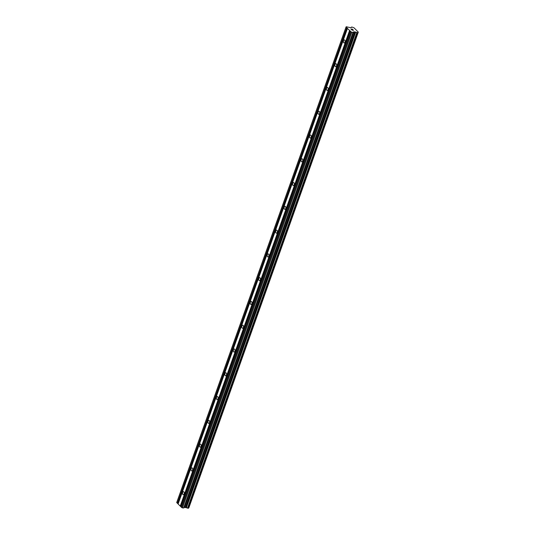 <?xml version="1.0" encoding="UTF-8"?>
<svg xmlns="http://www.w3.org/2000/svg" width="535" height="535" viewBox="0 0 535 535"><rect width="100%" height="100%" fill="white"/><g stroke="black" fill="none" stroke-linecap="round" stroke-linejoin="round"><path stroke-width="0.8" d="M344.995 42.171A1.531 0.876 93.2 0 1 344.172 42.954A1.531 0.876 93.2 0 1 343.517 40.68A1.531 0.876 93.2 0 1 344.339 39.898A1.531 0.876 93.2 0 1 344.995 42.171M336.528 65.945A1.531 0.876 93.2 0 1 335.706 66.735A1.531 0.876 93.2 0 1 335.05 64.454A1.531 0.876 93.2 0 1 335.873 63.672A1.531 0.876 93.2 0 1 336.528 65.945M328.062 89.726A1.531 0.876 93.2 0 1 327.239 90.509A1.531 0.876 93.2 0 1 326.584 88.235A1.531 0.876 93.2 0 1 327.407 87.446A1.531 0.876 93.2 0 1 328.062 89.726M319.596 113.5A1.531 0.876 93.2 0 1 318.773 114.289A1.531 0.876 93.2 0 1 318.118 112.009A1.531 0.876 93.2 0 1 318.94 111.226A1.531 0.876 93.2 0 1 319.596 113.5M311.129 137.281A1.531 0.876 93.2 0 1 310.307 138.063A1.531 0.876 93.2 0 1 309.651 135.79A1.531 0.876 93.2 0 1 310.474 135.001A1.531 0.876 93.2 0 1 311.129 137.281M302.663 161.055A1.531 0.876 93.2 0 1 301.84 161.837A1.531 0.876 93.2 0 1 301.185 159.564A1.531 0.876 93.2 0 1 302.007 158.781A1.531 0.876 93.2 0 1 302.663 161.055M294.197 184.829A1.531 0.876 93.2 0 1 293.374 185.618A1.531 0.876 93.2 0 1 292.719 183.345A1.531 0.876 93.2 0 1 293.541 182.555A1.531 0.876 93.2 0 1 294.197 184.829M285.73 208.61A1.531 0.876 93.2 0 1 284.908 209.392A1.531 0.876 93.2 0 1 284.252 207.119A1.531 0.876 93.2 0 1 285.075 206.336A1.531 0.876 93.2 0 1 285.73 208.61M277.257 232.384A1.531 0.876 93.2 0 1 276.441 233.173A1.531 0.876 93.2 0 1 275.786 230.893A1.531 0.876 93.2 0 1 276.608 230.11A1.531 0.876 93.2 0 1 277.257 232.384M268.791 256.165A1.531 0.876 93.2 0 1 267.975 256.947A1.531 0.876 93.2 0 1 267.319 254.673A1.531 0.876 93.2 0 1 268.142 253.884A1.531 0.876 93.2 0 1 268.791 256.165M260.324 279.939A1.531 0.876 93.2 0 1 259.502 280.728A1.531 0.876 93.2 0 1 258.853 278.447A1.531 0.876 93.2 0 1 259.676 277.665A1.531 0.876 93.2 0 1 260.324 279.939M251.858 303.719A1.531 0.876 93.2 0 1 251.035 304.502A1.531 0.876 93.2 0 1 250.387 302.228A1.531 0.876 93.2 0 1 251.209 301.439A1.531 0.876 93.2 0 1 251.858 303.719M243.392 327.494A1.531 0.876 93.2 0 1 242.569 328.276A1.531 0.876 93.2 0 1 241.92 326.002A1.531 0.876 93.2 0 1 242.743 325.22A1.531 0.876 93.2 0 1 243.392 327.494M234.925 351.268A1.531 0.876 93.2 0 1 234.103 352.057A1.531 0.876 93.2 0 1 233.454 349.783A1.531 0.876 93.2 0 1 234.276 348.994A1.531 0.876 93.2 0 1 234.925 351.268M226.459 375.048A1.531 0.876 93.2 0 1 225.636 375.831A1.531 0.876 93.2 0 1 224.988 373.557A1.531 0.876 93.2 0 1 225.81 372.775A1.531 0.876 93.2 0 1 226.459 375.048M217.992 398.822A1.531 0.876 93.2 0 1 217.17 399.612A1.531 0.876 93.2 0 1 216.521 397.331A1.531 0.876 93.2 0 1 217.344 396.549A1.531 0.876 93.2 0 1 217.992 398.822M209.526 422.603A1.531 0.876 93.2 0 1 208.703 423.386A1.531 0.876 93.2 0 1 208.055 421.112A1.531 0.876 93.2 0 1 208.877 420.323A1.531 0.876 93.2 0 1 209.526 422.603M201.06 446.377A1.531 0.876 93.2 0 1 200.237 447.16A1.531 0.876 93.2 0 1 199.588 444.886A1.531 0.876 93.2 0 1 200.411 444.103A1.531 0.876 93.2 0 1 201.06 446.377M192.593 470.151A1.531 0.876 93.2 0 1 191.771 470.94A1.531 0.876 93.2 0 1 191.122 468.667A1.531 0.876 93.2 0 1 191.945 467.878A1.531 0.876 93.2 0 1 192.593 470.151M184.127 493.932A1.531 0.876 93.2 0 1 183.304 494.714A1.531 0.876 93.2 0 1 182.656 492.441A1.531 0.876 93.2 0 1 183.478 491.658A1.531 0.876 93.2 0 1 184.127 493.932M347.429 28.462L346.198 26.75L350.672 27.706L352.177 27.084L354.03 27.807L358.303 32.127L357.748 32.715L354.765 31.839L351.769 32.381L347.429 28.462L178.095 504.003L180.977 506.785M346.025 27.051L176.697 502.586L178.128 503.91M188.608 507.835L358.303 32.127M350.271 31.338L180.944 506.879L182.435 507.916L183.886 507.929L184.528 507.327L188.467 508.237L357.768 32.709L188.467 508.237M352.926 29.639L351.776 29.144M352.023 29.392L351.074 29.104L351.428 29.559L350.913 29.044L352.418 29.124L350.913 29.044M351.074 29.104L351.528 29.565M352.939 30.027L351.997 30.134L353.301 30.207M353.207 30.127L353.541 30.268L353.207 30.127M353.555 30.274L351.99 30.134M177.587 503.361L346.921 27.82M177.373 503.274L346.707 27.733M187.658 508.21L356.985 32.668M186.28 507.661L355.608 32.12M185.799 507.461L355.126 31.926M185.438 507.381L354.765 31.839M182.435 507.916L351.769 32.381M181.619 507.561L350.953 32.026M180.429 506.23L349.756 30.689M180.221 506.15L349.549 30.609M351.248 27.472L351.381 27.084M188.848 507.829L358.176 32.287M188.795 507.835L358.122 32.301M188.414 508.25L357.748 32.715M187.517 508.15L356.845 32.615M186.374 507.688L355.701 32.147M184.528 507.327L353.856 31.792M184.301 507.387L353.635 31.846M183.886 507.929L353.214 32.394M183.659 507.982L352.993 32.448M351.221 27.479L351.368 27.058"/></g></svg>
